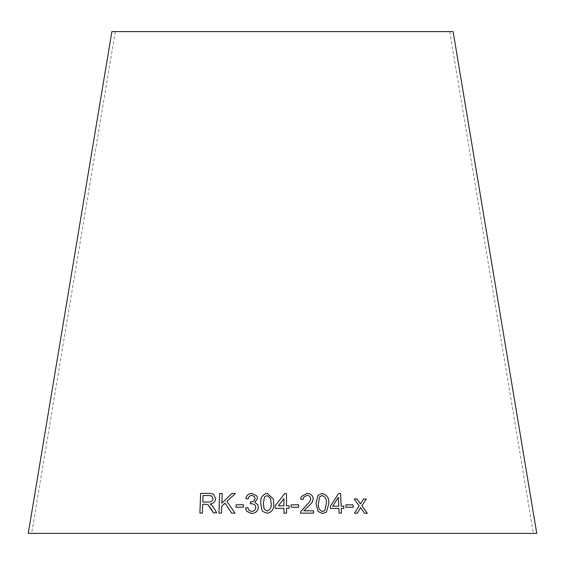 <?xml version="1.0" encoding="UTF-8"?>
<svg xmlns="http://www.w3.org/2000/svg" width="565" height="565" viewBox="0 0 565 565"><rect width="100%" height="100%" fill="white"/><g stroke="black" fill="none" stroke-linecap="round" stroke-linejoin="round"><path stroke-width="0.42" stroke-dasharray="2.83 2.12" d="M28.25 533.402L536.75 533.402M111.884 31.598L453.116 31.598M282.5 31.598L115.274 31.598L282.5 31.598M199.911 513.098L202.411 513.048L202.729 504.333L207.991 504.764M216.67 512.851L213.471 512.879M216.685 512.865L211.522 504.955M211.543 504.962L210.06 504.001C213.323 503.62 215.18 501.819 215.632 498.605L215.611 498.591M215.632 498.605L213.457 494.093M202.814 502.08L203.047 495.59L209.05 495.491L211.642 496.006M231.622 513.112L235.019 513.119M235.033 513.126L226.897 501.423M226.911 501.43L235.379 493.492M221.876 503.231L222.222 493.492M225.047 503.182L221.748 506.311L221.522 513.126L218.952 513.133M236.029 507.25L243.423 507.165M243.437 507.172L243.466 504.75M254.759 502.483L257.548 498.507L256.842 495.915M248.24 498.937L245.824 498.528M248.247 498.952C248.551 496.79 249.758 495.604 251.877 495.399L254.568 496.699M250.274 503.825L251.983 503.549L255.218 505.202M248.904 510.23L247.851 507.631M246.799 511.417L251.602 513.458M251.609 513.472C255.599 513.246 257.859 511.198 258.375 507.314L257.682 504.489M261.913 509.997L262.739 511.466M262.746 511.473L267.224 513.317M267.224 513.324C272.125 512.123 274.272 508.768 273.658 503.253L273.651 503.245M273.658 503.253L273.276 498.937M264.102 508.938L263.361 503.351L264.512 496.953L267.181 495.562L270.586 498.401M275.197 508.345L283.948 508.323L283.948 513.154L286.526 513.147M286.519 508.338L289.089 508.345M278.376 505.802L283.941 498.669L283.941 505.795M291.088 504.863L291.145 507.285L298.645 507.186M301.251 496.628L300.658 499.149L303.179 499.375M303.603 497.299L306.986 495.42C309.21 495.512 310.475 496.642 310.778 498.824L309.924 501.423M300.735 511.502L300.488 513.175M300.481 513.182L313.582 513.126M303.822 510.845L312.028 502.631M317.968 495.307L315.969 503.521L318.081 511.487M318.074 511.502L322.587 513.557L326.422 512.165M319.564 496.903L322.191 495.519C325.482 496.868 326.853 499.559 326.295 503.577L324.769 510.647M338.626 493.464L330.306 506.268M330.292 506.282L330.405 508.479M330.391 508.493L338.866 508.394L339.057 513.105L341.458 513.084M341.232 508.394L343.859 508.366M338.357 497.341L338.753 506.191M345.815 504.877L345.921 507.306L353.16 507.299M360.639 507.624L364.453 513.274L367.307 513.295M363.542 499.043L360.399 503.945M354.191 498.98L359.163 505.823M359.149 505.837L354.453 513.204L357.285 513.218M115.274 31.598L31.64 533.402M449.726 31.598L533.36 533.402"/><path stroke-width="0.85" d="M536.75 533.402L28.25 533.402L111.884 31.598L453.116 31.598L536.75 533.402M367.307 513.295L361.89 505.71L366.311 499.065L363.542 499.036L360.413 503.931L357.129 498.98L354.213 498.966L359.163 505.823L354.467 513.197L357.299 513.211L360.661 507.617L364.474 513.267L367.307 513.295M353.174 507.299L353.069 504.87L345.829 504.87L345.935 507.292L353.174 507.299L353.069 504.87M343.845 508.373L343.746 506.162L341.14 506.176L340.582 493.443L338.633 493.457L330.306 506.268L330.405 508.479L338.866 508.394L339.071 513.098L341.458 513.084L341.246 508.38L343.859 508.366L343.767 506.155L341.154 506.169L340.582 493.443M315.976 503.514L318.081 511.487L322.594 513.55L326.422 512.165L328.781 503.592C329.247 498.083 327.05 494.728 322.191 493.513L317.975 495.307L315.976 503.514M300.665 499.142L303.179 499.375L303.596 497.306L306.986 495.42C309.217 495.505 310.482 496.635 310.785 498.817L309.931 501.423L300.735 511.502L300.488 513.175L313.589 513.126L313.54 510.809L303.829 510.831L312.028 502.631L313.271 498.867C312.777 495.314 310.686 493.506 306.993 493.429L301.258 496.621L300.665 499.142M298.652 507.186L298.603 504.764L291.095 504.856L291.145 507.278L298.652 507.186L298.603 504.764L291.088 504.863M289.089 508.345L289.082 505.802L286.512 505.795L286.512 493.605L284.704 493.605L275.197 505.809L275.197 508.345L283.948 508.323L283.948 513.147L286.526 513.147L286.519 508.323L289.089 508.331L289.089 505.795L286.519 505.788L286.512 493.605M273.276 498.937L267.203 493.266C262.308 494.509 260.168 497.878 260.79 503.394L261.906 509.99L262.739 511.466L267.224 513.317C272.125 512.116 274.272 508.761 273.651 503.245L273.276 498.93L267.203 493.266C262.301 494.495 260.161 497.871 260.783 503.38L261.913 509.997M256.849 495.922L251.849 493.422C248.558 493.584 246.552 495.293 245.824 498.528L248.24 498.937C248.536 496.776 249.751 495.597 251.87 495.385L254.568 496.699L255.048 498.443C254.702 500.639 253.339 501.734 250.966 501.734L250.57 501.713L250.267 503.832L251.983 503.549L255.211 505.195L255.79 507.356C255.549 509.863 254.165 511.233 251.651 511.466L248.897 510.23L247.851 507.631L245.429 507.97L246.785 511.403L251.602 513.458C255.592 513.239 257.852 511.184 258.367 507.306L257.704 504.517L254.751 502.476L257.541 498.5L256.842 495.915L251.842 493.407C248.565 493.591 246.559 495.3 245.839 498.535M243.423 507.165L243.466 504.743L236.057 504.827L236.022 507.25L243.423 507.165M235.019 513.119L226.897 501.423L235.372 493.478L231.862 493.471L221.861 503.217L222.222 493.478L219.665 493.492L218.952 513.133L221.508 513.119L221.748 506.311L225.032 503.168L231.608 513.105L235.019 513.119M211.098 508.825L213.471 512.879L216.67 512.851L213.528 507.54L211.522 504.955L210.039 503.994C213.309 503.613 215.166 501.812 215.611 498.591L213.436 494.085L209.001 493.316L200.61 493.457L199.89 513.084L202.39 513.041L202.715 504.319L205.625 504.27L207.977 504.757L213.492 512.893M207.998 504.764L211.112 508.839M213.443 494.093L209.001 493.316L200.61 493.457L199.911 513.098M211.649 496.006L213.019 498.627C212.426 501.12 210.823 502.243 208.21 501.995L202.814 502.08L203.026 495.576L209.029 495.484L211.628 495.999L212.998 498.62C212.412 501.106 210.809 502.229 208.195 501.988L202.793 502.073M235.379 493.492L231.862 493.471M231.876 493.478L221.861 503.217M222.236 493.492L219.665 493.492L218.973 513.14M225.047 503.182L231.622 513.112M243.473 504.75L236.057 504.827L236.029 507.264M254.568 496.706L255.048 498.443C254.702 500.647 253.346 501.741 250.973 501.748L250.966 501.734M250.973 501.748L250.57 501.713L250.274 503.839M255.211 505.195L255.79 507.356C255.557 509.87 254.172 511.24 251.658 511.473L251.651 511.466M251.658 511.473L248.897 510.23M247.858 507.638L245.429 507.97L246.792 511.41M257.682 504.489L254.751 502.476M270.579 498.394L271.08 503.267C271.716 507.151 270.43 509.743 267.224 511.043L264.102 508.945L263.354 503.337L264.512 496.939L267.181 495.554L270.579 498.394L271.08 503.253C271.716 507.144 270.423 509.736 267.217 511.035L264.102 508.945M286.512 493.619L284.704 493.605L275.197 505.809L275.197 508.359M286.526 513.161L286.519 508.323M283.941 505.795L278.376 505.802L283.941 498.655L283.948 505.788L278.376 505.795M312.028 502.631L313.264 498.881C312.77 495.328 310.679 493.513 306.993 493.436L301.251 496.628M303.172 499.375L303.603 497.299M309.924 501.43L300.735 511.509M313.582 513.133L313.54 510.809M313.533 510.817L303.829 510.831M326.422 512.173L328.766 503.599C329.233 498.097 327.036 494.735 322.177 493.52L317.968 495.307M319.564 496.903L322.205 495.505C325.497 496.861 326.867 499.552 326.309 503.57L324.776 510.64L322.544 511.579C319.267 510.216 317.904 507.532 318.448 503.528L319.571 496.896L318.455 503.521C317.911 507.518 319.281 510.202 322.551 511.572L324.762 510.654M340.568 493.457L338.626 493.464M341.444 513.091L341.246 508.38M338.767 506.184L332.651 506.254L338.364 497.334L338.767 506.184L332.665 506.24L338.364 497.334M353.047 504.884L345.815 504.877M367.285 513.303L361.868 505.717L366.311 499.065L363.528 499.043M360.399 503.945L357.129 498.98M357.108 498.994L354.191 498.98M357.285 513.218L360.661 507.617"/></g></svg>
